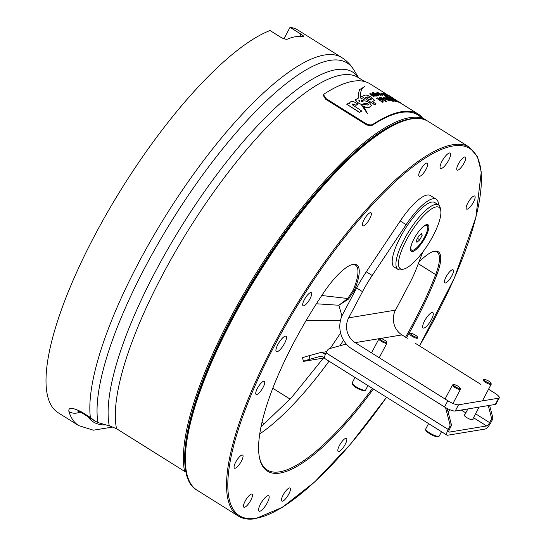 <?xml version="1.0" encoding="UTF-8"?>
<svg xmlns="http://www.w3.org/2000/svg" width="546" height="546" viewBox="0 0 546 546"><rect width="100%" height="100%" fill="white"/><g stroke="black" fill="none" stroke-linecap="round" stroke-linejoin="round"><path stroke-width="0.82" d="M418.816 262.298A46.246 13.363 -57.9 0 1 433.688 251.426A46.246 13.363 -57.9 0 1 434.718 251.194A46.246 13.363 -57.9 0 1 436.861 274.754A164.121 47.434 -57.9 0 1 406.497 337.776M405.542 337.169A163.213 47.174 122.1 0 0 435.674 274.611A45.338 13.104 122.1 0 0 437.032 252.047A45.338 13.104 122.1 0 0 433.565 251.515A45.338 13.104 122.1 0 0 433.108 251.597M373.389 388.998A164.121 47.434 -57.9 0 1 259.35 457.063A164.121 47.434 -57.9 0 1 323.396 293.038A46.246 13.363 -57.9 0 1 352.19 264.551A46.246 13.363 -57.9 0 1 353.221 264.325A46.246 13.363 -57.9 0 1 354.395 290.335L348.471 299.112L338.882 305.255L316.387 303.781M321.758 295.502L347.713 298.512L353.221 290.144A45.338 13.104 122.1 0 0 355.535 265.172A45.338 13.104 122.1 0 0 352.074 264.639A45.338 13.104 122.1 0 0 351.61 264.728M277.095 351.726A9.07 2.621 122.1 0 0 284.016 344.362A9.07 2.621 122.1 0 0 286.036 336.254A9.07 2.621 122.1 0 0 285.34 336.145A9.07 2.621 122.1 0 0 278.419 343.502A9.07 2.621 122.1 0 0 276.399 351.617A9.07 2.621 122.1 0 0 277.095 351.726M259.746 511.254A9.07 2.621 122.1 0 0 266.673 503.897A9.07 2.621 122.1 0 0 268.687 495.782A9.07 2.621 122.1 0 0 267.997 495.679A9.07 2.621 122.1 0 0 261.07 503.037A9.07 2.621 122.1 0 0 259.057 511.152A9.07 2.621 122.1 0 0 259.746 511.254M423.86 328.078A9.07 2.621 122.1 0 0 430.78 320.72A9.07 2.621 122.1 0 0 432.801 312.612A9.07 2.621 122.1 0 0 432.104 312.503A9.07 2.621 122.1 0 0 425.184 319.86A9.07 2.621 122.1 0 0 423.164 327.975A9.07 2.621 122.1 0 0 423.86 328.078M441.202 168.55A9.07 2.621 122.1 0 0 448.13 161.193A9.07 2.621 122.1 0 0 450.143 153.078A9.07 2.621 122.1 0 0 449.454 152.969A9.07 2.621 122.1 0 0 442.526 160.326A9.07 2.621 122.1 0 0 440.513 168.441A9.07 2.621 122.1 0 0 441.202 168.55M282.453 501.187A7.705 2.225 122.1 0 0 288.336 494.935A7.705 2.225 122.1 0 0 290.049 488.042A7.705 2.225 122.1 0 0 289.462 487.947A7.705 2.225 122.1 0 0 283.579 494.205A7.705 2.225 122.1 0 0 281.866 501.098A7.705 2.225 122.1 0 0 282.453 501.187M338.827 451.542A7.705 2.225 122.1 0 0 344.717 445.283A7.705 2.225 122.1 0 0 346.43 438.39A7.705 2.225 122.1 0 0 345.843 438.302A7.705 2.225 122.1 0 0 339.953 444.553A7.705 2.225 122.1 0 0 338.24 451.446A7.705 2.225 122.1 0 0 338.827 451.542M445.461 282.964A7.705 2.225 122.1 0 0 451.344 276.713A7.705 2.225 122.1 0 0 453.057 269.813A7.705 2.225 122.1 0 0 452.47 269.724A7.705 2.225 122.1 0 0 446.587 275.976A7.705 2.225 122.1 0 0 444.867 282.876A7.705 2.225 122.1 0 0 445.461 282.964M467.137 209.207A7.705 2.225 122.1 0 0 473.02 202.955A7.705 2.225 122.1 0 0 474.74 196.062A7.705 2.225 122.1 0 0 474.146 195.966A7.705 2.225 122.1 0 0 468.263 202.225A7.705 2.225 122.1 0 0 466.55 209.118A7.705 2.225 122.1 0 0 467.137 209.207M457.725 170.161A7.705 2.225 122.1 0 0 463.609 163.902A7.705 2.225 122.1 0 0 465.322 157.009A7.705 2.225 122.1 0 0 464.735 156.92A7.705 2.225 122.1 0 0 458.852 163.172A7.705 2.225 122.1 0 0 457.132 170.065A7.705 2.225 122.1 0 0 457.725 170.161M419.738 176.276A7.705 2.225 122.1 0 0 425.621 170.024A7.705 2.225 122.1 0 0 427.341 163.124A7.705 2.225 122.1 0 0 426.747 163.036A7.705 2.225 122.1 0 0 420.864 169.294A7.705 2.225 122.1 0 0 419.151 176.187A7.705 2.225 122.1 0 0 419.738 176.276M363.356 225.928A7.705 2.225 122.1 0 0 369.246 219.669A7.705 2.225 122.1 0 0 370.959 212.776A7.705 2.225 122.1 0 0 370.372 212.687A7.705 2.225 122.1 0 0 364.482 218.939A7.705 2.225 122.1 0 0 362.769 225.839A7.705 2.225 122.1 0 0 363.356 225.928M303.692 305.801A7.705 2.225 122.1 0 0 309.582 299.549A7.705 2.225 122.1 0 0 311.295 292.649A7.705 2.225 122.1 0 0 310.708 292.56A7.705 2.225 122.1 0 0 304.818 298.812A7.705 2.225 122.1 0 0 303.105 305.712A7.705 2.225 122.1 0 0 303.692 305.801M256.729 394.499A7.705 2.225 122.1 0 0 262.612 388.247A7.705 2.225 122.1 0 0 264.332 381.354A7.705 2.225 122.1 0 0 263.738 381.258A7.705 2.225 122.1 0 0 257.855 387.517A7.705 2.225 122.1 0 0 256.142 394.41A7.705 2.225 122.1 0 0 256.729 394.499M235.053 468.256A7.705 2.225 122.1 0 0 240.936 462.005A7.705 2.225 122.1 0 0 242.649 455.105A7.705 2.225 122.1 0 0 242.062 455.016A7.705 2.225 122.1 0 0 236.179 461.274A7.705 2.225 122.1 0 0 234.459 468.168A7.705 2.225 122.1 0 0 235.053 468.256M244.465 507.309A7.705 2.225 122.1 0 0 250.348 501.057A7.705 2.225 122.1 0 0 252.068 494.157A7.705 2.225 122.1 0 0 251.474 494.069A7.705 2.225 122.1 0 0 245.591 500.32A7.705 2.225 122.1 0 0 243.878 507.22A7.705 2.225 122.1 0 0 244.465 507.309M259.248 456.483A163.213 47.174 122.1 0 0 267.158 469.929A163.213 47.174 122.1 0 0 372.42 388.39M341.946 315.95L338.882 305.255L347.713 298.512L348.471 299.112M353.221 290.144L354.395 290.335L353.999 292.984M97.925 422.563L94.676 420.891L90.356 417.437A225.778 65.261 -57.9 0 1 138.848 262.292A225.778 65.261 -57.9 0 1 341.844 57.623C346.771 60.783 350.723 64.81 353.699 69.697A224.078 64.769 122.1 0 0 145.686 266.086A224.078 64.769 122.1 0 0 97.925 422.563L109.282 425.846A219.321 63.391 -57.9 0 1 155.726 271A219.321 63.391 -57.9 0 1 358.681 77.812M113.083 426.972L93.366 430.193L78.747 425.641L58.156 412.728A225.778 65.261 -57.9 0 1 95.038 234.821A225.778 65.261 -57.9 0 1 270.031 30.521L280.494 37.087C283.429 38.814 285.729 39.51 287.408 39.162C292.854 36.766 298.184 35.906 303.419 36.582C304.252 36.521 303.283 35.613 300.505 33.859L290.042 27.3L283.975 38.759M78.747 425.641A225.778 65.261 -57.9 0 1 68.939 411.595C68.032 407.132 72.338 407.302 81.852 412.1L90.356 417.437M412.66 118.564A216.714 62.64 122.1 0 0 231.709 317.888A216.714 62.64 122.1 0 0 185.886 471.225A10.879 3.146 122.1 0 0 186.029 471.062M364.585 81.511L358.224 77.525A217.622 62.899 122.1 0 0 162.565 274.795A217.622 62.899 122.1 0 0 116.537 428.692L184.609 471.375A217.622 62.899 -57.9 0 1 230.644 317.479A217.622 62.899 -57.9 0 1 426.303 120.209A217.622 62.899 -57.9 0 1 427.265 120.857M184.609 471.375L185.886 471.225M290.124 399.133L272.795 388.274M290.042 27.3A225.778 65.261 -57.9 0 1 298.041 30.153L341.844 57.623M303.794 36.48L303.419 36.582M68.939 411.595A10.879 10.108 -17.2 0 0 80.119 411.916M116.537 428.692L109.282 425.846M436.179 206.9A36.268 10.483 122.1 0 0 406.34 240.199A36.268 10.483 122.1 0 0 403.187 269.205A36.268 10.483 122.1 0 0 403.999 269.028A36.268 10.483 122.1 0 0 428.569 243.618A36.268 10.483 122.1 0 0 440.731 210.442A36.268 10.483 122.1 0 0 436.179 206.9M403.999 269.028L401.74 269.656A38.084 11.009 -57.9 0 1 400.894 269.84A38.084 11.009 -57.9 0 1 397.979 269.396A38.084 11.009 -57.9 0 1 406.456 235.319A38.084 11.009 -57.9 0 1 435.537 204.416A38.084 11.009 -57.9 0 1 438.445 204.866A38.084 11.009 -57.9 0 1 440.315 208.135L440.731 210.442M412.551 251.529A15.684 4.532 122.1 0 0 425.457 237.121A15.684 4.532 122.1 0 0 426.822 224.577A15.684 4.532 122.1 0 0 426.467 224.652A15.684 4.532 122.1 0 0 415.84 235.647A15.684 4.532 122.1 0 0 410.578 249.993A15.684 4.532 122.1 0 0 412.551 251.529M397.979 269.396L394.232 267.042A38.084 11.009 -57.9 0 1 402.702 232.971A38.084 11.009 -57.9 0 1 431.784 202.068A38.084 11.009 -57.9 0 1 434.691 202.511L438.445 204.866M421.56 228.201A14.51 4.191 -57.9 0 1 425.914 225.361A14.51 4.191 -57.9 0 1 427.027 225.532A14.51 4.191 -57.9 0 1 423.798 238.513A14.51 4.191 -57.9 0 1 412.721 250.286A14.51 4.191 -57.9 0 1 411.609 250.116A14.51 4.191 -57.9 0 1 411.636 244.028M411.609 250.116L411.022 249.747A14.51 4.191 -57.9 0 1 410.51 249.147M425.668 224.959A14.51 4.191 -57.9 0 1 426.433 225.164L427.027 225.532M422.174 235.306L421.696 233.326L418.837 235.845L416.462 240.336L416.932 242.322L419.792 239.803L422.174 235.306L420.584 234.309M417.506 238.363L419.792 239.803M438.493 204.893A41.708 12.053 122.1 0 0 436.254 199.208L430.371 195.523A41.708 12.053 122.1 0 0 427.156 195.031A41.708 12.053 122.1 0 0 400.238 220.987L366.305 271.806L372.188 275.498A54.402 15.725 122.1 0 0 362.524 291.68L348.689 317.84A18.134 16.824 -99.4 0 0 355.159 342.635L447.829 400.744A9.07 2.15 27.9 0 0 458.524 404.804L498.635 398.191A9.07 2.15 27.9 0 0 499.297 397.816A9.07 2.15 27.9 0 0 494.628 393.031L488.561 389.23M436.254 199.208A41.708 12.053 122.1 0 0 433.039 198.724A41.708 12.053 122.1 0 0 406.122 224.679L372.188 275.498M422.686 252.177L416.564 268.182A54.402 15.725 122.1 0 1 409.323 283.968L395.488 310.128A18.134 16.824 -99.4 0 0 401.958 334.923L407.316 338.288M362.524 291.68L356.64 287.988L342.806 314.148A25.389 23.553 -99.4 0 0 351.87 348.867L444.533 406.968L447.829 400.744M356.64 287.988A54.402 15.725 -57.9 0 1 366.305 271.806M415.021 343.113L480.862 384.398M499.297 397.816L496 404.047A9.07 2.15 -152.1 0 1 495.345 404.422L498.635 398.191M458.524 404.804L455.228 411.029L495.345 404.422M455.228 411.029A9.07 2.15 -152.1 0 1 444.533 406.968M464.823 414.728A4.989 1.181 27.9 0 0 464.189 414.953A4.989 1.181 27.9 0 0 466.762 417.588A4.989 1.181 27.9 0 0 473.007 419.615A4.989 1.181 27.9 0 0 472.836 418.966M325.819 353.467L324.188 353.733A7.255 6.729 -99.4 0 0 319.717 352.805A7.255 6.729 -99.4 0 0 319.062 352.948L309.05 355.719L309.964 359.227L319.976 356.456A3.624 3.365 -99.4 0 1 322.543 356.845L324.604 358.142M473.505 417.71L486.65 425.955L449.215 432.125A3.624 1.051 122.1 0 1 448.935 432.084A3.624 1.051 122.1 0 1 449.522 429.231L450.9 426.624L449.563 426.849L448.184 429.449A7.255 2.095 122.1 0 0 447.003 435.155A7.255 2.095 122.1 0 0 447.563 435.244L485.005 429.074A7.255 2.095 122.1 0 0 490.97 422.399L492.349 419.799L491.011 420.017L489.632 422.618L475.573 413.8M324.188 353.733L325.355 354.463M486.65 425.955A3.624 1.051 122.1 0 0 489.632 422.618M489.605 405.371L492.656 417.055A3.624 3.365 80.6 0 1 492.349 419.799M491.011 420.017A3.624 3.365 -99.4 0 0 491.318 417.274L488.267 405.589M447.003 435.155L324.925 358.606A7.255 2.095 -57.9 0 1 326.105 352.9L327.484 350.3A3.624 3.365 -99.4 0 1 329.511 348.635L345.174 344.301A3.624 3.365 -99.4 0 1 346.417 344.212M449.563 426.849A3.624 3.365 -99.4 0 0 449.863 424.106L445.556 407.589M447.181 408.483L451.201 423.887A3.624 3.365 80.6 0 1 450.9 426.624M309.964 359.227A10.879 0.403 165.4 0 0 303.446 361.315L302.532 357.807A10.879 0.403 -14.6 0 1 309.05 355.719M303.446 361.315A10.879 0.403 165.4 0 0 304.245 361.261L324.31 357.958M454.135 385.851A3.808 0.901 27.9 0 0 458.101 388.104A3.808 0.901 27.9 0 0 460.155 388.063A3.808 0.901 27.9 0 0 459.445 387.203A3.808 0.901 27.9 0 0 456.285 385.278A3.808 0.901 27.9 0 0 453.63 384.609A3.808 0.901 27.9 0 0 454.135 385.851M460.155 388.063L460.469 388.977A4.532 1.072 -152.1 0 1 460.469 389.271A4.532 1.072 -152.1 0 1 457.548 388.848A4.532 1.072 -152.1 0 1 453.296 386.343A4.532 1.072 -152.1 0 1 452.457 385.032A4.532 1.072 -152.1 0 1 452.695 384.862L453.63 384.609M485.394 381.19A3.808 0.901 27.9 0 0 489.182 383.149A3.808 0.901 27.9 0 0 490.909 382.992A3.808 0.901 27.9 0 0 489.694 381.736A3.808 0.901 27.9 0 0 484.384 379.538A3.808 0.901 27.9 0 0 485.394 381.19M490.909 382.992L491.223 383.906A4.532 1.072 -152.1 0 1 491.223 384.2A4.532 1.072 -152.1 0 1 488.711 383.94A4.532 1.072 -152.1 0 1 484.657 381.756A4.532 1.072 -152.1 0 1 483.203 379.961A4.532 1.072 -152.1 0 1 483.449 379.798L484.384 379.538M412.326 335.408A3.808 0.901 27.9 0 0 415.881 337.114A3.808 0.901 27.9 0 0 417.369 336.882A3.808 0.901 27.9 0 0 415.677 335.292A3.808 0.901 27.9 0 0 410.838 333.429A3.808 0.901 27.9 0 0 412.326 335.408M417.369 336.882L417.683 337.797A4.532 1.072 -152.1 0 1 417.676 338.09A4.532 1.072 -152.1 0 1 411.677 336.036A4.532 1.072 -152.1 0 1 409.664 333.852A4.532 1.072 -152.1 0 1 409.91 333.681L410.838 333.429M379.859 338.793A3.808 0.901 27.9 0 0 383.388 341.496A3.808 0.901 27.9 0 0 386.636 342.035A3.808 0.901 27.9 0 0 386.616 341.946A3.808 0.901 27.9 0 0 383.667 339.619A3.808 0.901 27.9 0 0 380.084 338.493A3.808 0.901 27.9 0 0 379.859 338.793M386.875 342.745A4.532 1.072 -152.1 0 1 386.93 342.861A4.532 1.072 -152.1 0 1 386.957 342.97A4.532 1.072 -152.1 0 1 386.923 343.154A4.532 1.072 -152.1 0 1 382.753 342.158A4.532 1.072 -152.1 0 1 378.883 339.107A4.532 1.072 -152.1 0 1 378.91 338.916A4.532 1.072 -152.1 0 1 379.156 338.752L380.084 338.493M325.948 98.512L325.669 99.229L323.293 95.441L323.573 94.724L325.948 98.512L365.663 123.416C368.502 124.973 370.864 125.3 372.754 124.406A218.523 63.165 -57.9 0 1 401.774 111.664A218.523 63.165 -57.9 0 1 418.475 114.23A218.523 63.165 -57.9 0 1 421.451 116.557L421.362 117.117M325.669 99.229L365.383 124.133L365.663 123.416M372.754 124.406L372.474 125.123C370.598 126.024 368.229 125.696 365.383 124.133M372.474 125.123A217.622 62.899 -57.9 0 1 401.358 112.442A217.622 62.899 -57.9 0 1 417.99 115.001A217.622 62.899 -57.9 0 1 420.952 117.315M323.573 94.724L324.215 93.967A218.523 63.165 -57.9 0 1 353.235 81.224A218.523 63.165 -57.9 0 1 369.935 83.797L387.21 94.629M359.548 112.271L359.466 112.435A218.523 63.165 122.1 0 1 361.595 111.152L361.684 110.988A218.707 63.213 122.1 0 0 359.548 112.271L346.785 104.266A218.707 63.213 -57.9 0 1 348.887 103.01L349.829 103.624L349.761 102.6L350.559 101.87C352.15 101.167 354.204 101.645 356.722 103.317L357.978 104.102A218.707 63.213 122.1 0 0 356.04 105.173L352.73 103.965L352.327 104.771L361.684 110.988M359.466 112.435L346.785 104.266M356.04 105.173L355.951 105.33A218.523 63.165 122.1 0 1 357.889 104.266L357.978 104.102M349.611 103.481L349.72 102.682M355.951 105.33L352.648 104.122L352.238 104.934M352.648 104.122L352.327 104.771M359.875 101.918L358.975 100.566M368.386 104.498L367.54 103.569L364.673 103.419L362.667 104.122L363.11 105.016A218.707 63.213 -57.9 0 1 364.237 104.45L367.506 105.037L368.379 104.259L367.458 103.726L364.592 103.583L362.585 104.279M358.592 98.096L358.244 94.69L359.48 89.708L364.926 86.439M361.022 100.034L362.141 100.662L364.107 99.652L362.23 100.498L361.104 99.877L361.745 101.713L362.558 101.392C363.998 100.423 366.291 100.874 369.43 102.744L371.642 105.528L370.079 106.647C368.973 107.774 366.885 107.678 363.807 106.374L367.424 113.616L361.029 104.306L357.384 102.614L355.248 99.857L358.674 97.932L358.326 94.533L359.48 89.708M371.642 105.528L369.99 106.811C368.891 107.931 366.803 107.842 363.725 106.531M364.708 86.418L361.459 89.66L360.421 93.448L360.667 98.041L364.107 99.652M359.268 100.396L359.957 101.761L359.357 100.239L358.756 100.785M364.789 86.268L361.459 89.653M361.029 104.306L357.466 102.457L355.33 99.7M367.506 113.459L361.111 104.143M373.58 100.928A218.707 63.213 122.1 0 0 372.133 101.447L376.139 103.958A218.707 63.213 122.1 0 0 374.611 104.545L361.664 96.43A218.707 63.213 -57.9 0 1 364.646 95.325C366.093 94.697 368.393 95.393 371.533 97.42L374.604 100.321L373.498 101.085A218.523 63.165 122.1 0 0 372.256 101.522M374.611 104.545L374.522 104.702A218.523 63.165 122.1 0 1 376.058 104.115L376.139 103.958M374.522 104.702L361.664 96.43M370.918 99.468C371.669 99.304 371.362 98.826 369.99 98.034L368.175 97.051L365.779 97.461L369.553 99.829A218.707 63.213 -57.9 0 1 371 99.311L371.437 99.051M374.604 100.321L373.498 101.085M367.144 97.099L365.69 97.618M371 99.311C371.751 99.147 371.444 98.669 370.072 97.877L368.257 96.895L367.226 96.942M382.173 100.921L382.255 100.764A218.707 63.213 122.1 0 0 381.763 100.874L383.381 101.884A218.707 63.213 122.1 0 0 382.589 102.068L376.378 98.171A218.707 63.213 -57.9 0 1 377.655 97.884L381.012 99.031C382.616 100.048 383.033 100.621 382.255 100.764L382.173 100.921A218.523 63.165 122.1 0 0 381.927 100.976M382.589 102.068L382.507 102.225A218.523 63.165 122.1 0 1 383.299 102.041L383.381 101.884M382.507 102.225L376.378 98.171M379.204 98.853A218.707 63.213 122.1 0 0 378.712 98.963L380.207 99.898A218.707 63.213 122.1 0 1 380.698 99.795L379.647 98.853L379.122 99.01A218.523 63.165 122.1 0 0 378.876 99.065M380.698 99.795L379.122 99.01M385.824 101.392L385.742 101.549A218.523 63.165 122.1 0 1 386.507 101.433L386.588 101.276A218.707 63.213 122.1 0 0 385.824 101.392L379.647 97.522A218.707 63.213 -57.9 0 1 380.398 97.406L384.323 98.833A218.707 63.213 122.1 0 0 383.62 98.908L382.029 98.341L386.588 101.276M385.742 101.549L379.647 97.522M383.62 98.908L383.538 99.065A218.523 63.165 122.1 0 1 384.241 98.99L384.323 98.833M380.869 97.714L380.978 97.284M383.538 99.065L382.029 98.341M390.24 100.901L385.258 99.297L382.923 97.229L387.817 99.031L390.24 100.901L385.339 99.14L382.923 97.229M388.486 100.184L387.032 99.201C384.282 97.714 383.94 97.727 385.995 99.249M386.083 99.099C388.793 100.56 389.141 100.546 387.114 99.051C384.364 97.557 384.022 97.57 386.083 99.099L384.555 97.987M388.615 100.13L387.032 99.201M386.513 97.133L385.51 96.301A218.707 63.213 -57.9 0 1 386.186 96.362L393.741 101.099A218.707 63.213 122.1 0 0 393.065 101.037L388.145 98.915C386.199 97.741 385.531 97.127 386.138 97.079L387.407 97.488L385.51 96.301M393.065 101.037L392.983 101.194A218.523 63.165 122.1 0 1 393.659 101.256L393.741 101.099M392.983 101.194L388.063 99.072C386.118 97.898 385.449 97.284 386.056 97.229M391.318 100.211L387.483 97.959M392.513 100.682L392.376 101.194M385.763 97.297L386.138 97.079M393.994 100.669L389.68 97.536A218.707 63.213 -57.9 0 1 390.308 97.673L396.492 101.542A218.707 63.213 122.1 0 0 395.87 101.413L392.622 100.061L388.206 97.297A218.707 63.213 -57.9 0 1 388.861 97.393L394.239 100.505M395.87 101.413L395.789 101.57A218.523 63.165 122.1 0 1 396.403 101.699L396.492 101.542M395.789 101.57L392.54 100.218L388.206 97.297M394.075 100.512L389.68 97.536M395.263 101.03L395.188 101.488M393.106 98.969L395.918 100.505A218.707 63.213 -57.9 0 1 396.505 100.717L398.109 102L393.953 99.741L391.789 98.041L395.195 99.891A218.707 63.213 122.1 0 0 394.601 99.679L392.99 98.86M394.601 99.679L394.519 99.843A218.523 63.165 122.1 0 1 395.113 100.048L395.195 99.891M400.279 102.941L393.871 99.898L391.707 98.198M398.505 102.082L398.027 102.163M391.38 98.157L391.789 98.041M397.884 101.283L397.932 101.303A218.707 63.213 -57.9 0 1 398.389 101.529L394.683 99.454A218.707 63.213 122.1 0 0 394.424 99.352L393.072 98.505A218.707 63.213 -57.9 0 1 393.325 98.601L391.994 97.775A218.707 63.213 -57.9 0 1 392.574 98.014L393.898 98.846A218.707 63.213 -57.9 0 1 394.649 99.195L396.007 100.048A218.707 63.213 122.1 0 0 395.256 99.693L397.863 101.331M392.649 98.389L391.994 97.775M396.143 100.58L395.161 99.966M398.962 101.884L398.969 101.863A218.707 63.213 -57.9 0 1 399.522 102.163L400.86 102.982A218.707 63.213 -57.9 0 1 400.88 102.996L398.109 101.249M398.041 101.222L398.969 101.863M395.208 99.686L395.713 99.754M418.475 114.23L400.464 103.003M391.973 97.502L391.892 97.659A218.523 63.165 122.1 0 1 392.24 97.843L392.328 97.679A218.707 63.213 122.1 0 0 391.973 97.502L387.988 94.997A218.707 63.213 -57.9 0 1 388.329 95.175L390.41 96.424M393.789 98.751L393.871 98.594A218.707 63.213 122.1 0 0 393.536 98.382L390.117 96.246M392.697 98.089A218.523 63.165 122.1 0 1 393.024 98.28L393.106 98.123A218.707 63.213 122.1 0 0 392.765 97.918L393.106 98.123M390.956 96.765L389.339 95.796M389.414 95.85L392.328 97.679M391.892 97.659L391.284 97.284M388.274 95.386A218.707 63.213 -57.9 0 1 388.793 95.611L387.831 95.106M390.199 96.54A218.707 63.213 -57.9 0 1 390.206 96.54L389.899 96.301A218.707 63.213 -57.9 0 1 390.26 96.471L389.899 96.246A218.707 63.213 122.1 0 0 389.018 95.85L390.199 96.54M390.977 97.243L389.864 96.656M388.233 95.577A218.707 63.213 -57.9 0 1 388.547 95.693L386.09 94.417A218.707 63.213 122.1 0 0 385.92 94.369L385.06 93.823A218.707 63.213 -57.9 0 1 385.23 93.878L384.357 93.332A218.707 63.213 -57.9 0 1 384.739 93.462L385.613 94.008A218.707 63.213 -57.9 0 1 386.124 94.185L386.991 94.731A218.707 63.213 122.1 0 0 386.479 94.554L388.233 95.577M384.637 93.721L384.357 93.332M389.803 96.505L388.52 96.151M387.448 95.611A218.707 63.213 -57.9 0 1 387.462 95.618L384.65 94.117L384.166 93.557L386.042 94.513A218.707 63.213 122.1 0 0 386.015 94.506L388.24 96.11L386.165 95.059A218.707 63.213 -57.9 0 1 386.561 95.154L387.578 95.646M383.77 93.673L384.166 93.557M388.158 96.267L386.247 95.113M386.397 95.686L386.309 95.843A218.523 63.165 122.1 0 1 386.466 95.871L386.548 95.714A218.707 63.213 122.1 0 0 386.397 95.686L381.913 93.113A218.707 63.213 -57.9 0 1 382.343 93.182L385.722 95.147L382.944 93.291A218.707 63.213 -57.9 0 1 383.353 93.38L387.046 96.171M386.309 95.843L384.186 94.622M383.763 94.383L382.876 93.871M383.244 93.707L382.944 93.291M387.783 96.86L387.005 96.157M384.254 95.024A218.707 63.213 -57.9 0 1 384.275 95.024L381.408 93.619L380.978 92.963L382.896 93.837A218.707 63.213 122.1 0 0 382.869 93.83L381.893 93.694L385.046 95.523L382.917 94.567A218.707 63.213 -57.9 0 1 383.347 94.601L384.254 95.024M384.964 95.68L385.36 95.502L382.917 94.567M384.336 95.147L384.138 94.792M383.285 94.635L380.89 93.12M380.542 93.141L380.978 92.963M377.695 95.359L378.085 95.591A218.707 63.213 122.1 0 0 377.6 95.659L372.747 92.615A218.707 63.213 -57.9 0 1 373.225 92.547L377.143 94.144L378.61 95.564L377.695 95.359M377.6 95.659L377.518 95.809A218.523 63.165 122.1 0 1 378.003 95.748L378.085 95.591M377.518 95.809L372.747 92.615M378.528 95.721L377.614 95.516M377.627 95.065L375.143 93.619M380.821 95.311L377.573 94.342L376.098 92.95L379.258 94.096L380.821 95.311L377.655 94.185L376.098 92.95M378.132 94.158C379.9 95.106 380.125 95.093 378.808 94.117C377.02 93.148 376.795 93.161 378.132 94.158C379.9 95.106 380.125 95.093 378.808 94.117C377.02 93.148 376.795 93.161 378.132 94.158M378.808 94.117L378.726 94.274C376.938 93.305 376.706 93.318 378.05 94.308M375.634 95.284L374.672 94.554C372.863 93.619 372.618 93.659 373.942 94.683C375.73 95.605 375.969 95.564 374.672 94.554L374.59 94.711C372.782 93.776 372.536 93.816 373.86 94.84M376.685 95.741L376.603 95.891C376.29 96.369 375.204 96.048 373.355 94.929L371.901 93.489L375.15 94.472L376.685 95.741L373.437 94.772L371.901 93.489M372.959 93.939L373.942 94.683M373.614 96.41L373.532 96.567A218.523 63.165 122.1 0 1 374.044 96.451L374.126 96.294A218.707 63.213 122.1 0 0 373.614 96.41L369.628 93.912A218.707 63.213 -57.9 0 1 370.133 93.796L372.713 94.615A218.707 63.213 122.1 0 0 372.236 94.711L371.184 94.383L374.126 96.294M373.532 96.567L369.628 93.912M372.236 94.711L372.154 94.867A218.523 63.165 122.1 0 1 372.631 94.765L372.713 94.615M370.509 94.055L370.536 93.673M372.154 94.867L371.184 94.383M380.835 94.315A218.707 63.213 -57.9 0 1 381.197 94.321L382.316 95.359L378.569 93.38A218.707 63.213 122.1 0 0 378.371 93.38L377.504 92.84A218.707 63.213 -57.9 0 1 377.709 92.84L376.842 92.294A218.707 63.213 -57.9 0 1 377.293 92.288L378.16 92.834A218.707 63.213 -57.9 0 1 378.76 92.84L379.627 93.386A218.707 63.213 122.1 0 0 379.02 93.38L380.835 94.315M382.357 95.338L380.371 94.717L378.569 93.38M377.818 93.243L377.504 92.84M377.477 92.902L376.842 92.294M379.272 93.537A218.523 63.165 122.1 0 1 379.545 93.543L379.627 93.386M343.543 340.24A163.213 47.174 -57.9 0 1 339.844 345.775M329.033 361.186A163.213 47.174 -57.9 0 1 259.753 433.913M386.541 397.242A216.714 62.64 -57.9 0 1 256.04 518.263A216.714 62.64 -57.9 0 1 274.877 344.956A216.714 62.64 -57.9 0 1 453.16 145.959A216.714 62.64 -57.9 0 1 419.471 345.905M386.575 397.263L350.546 444.103L314.824 481.825L282.289 507.384L255.446 518.7C248.648 519.806 242.922 518.912 238.261 516.025A217.622 62.899 -57.9 0 1 286.677 321.314A217.622 62.899 -57.9 0 1 452.839 144.717A217.622 62.899 -57.9 0 1 469.471 147.277L428.289 121.458A217.622 62.899 -57.9 0 0 411.657 118.898A217.622 62.899 -57.9 0 0 245.488 295.488A217.622 62.899 -57.9 0 0 197.072 490.199C166.271 473.798 196.608 370.168 258.743 272.236C309.814 189.953 375.703 123.287 411.097 118.782C417.895 117.677 423.628 118.571 428.289 121.458M186.275 470.925A216.714 62.64 -57.9 0 1 258.879 272.092A216.714 62.64 -57.9 0 1 406.238 120.134M418.277 263.704L435.674 274.611L436.861 274.754M87.783 416.571A214.899 62.114 122.1 0 0 105.323 424.911M262.019 422.27L264.605 423.887M81.852 412.1A10.879 3.146 122.1 0 0 82.412 413.199L77.6 410.967M300.327 36.364L300.505 33.859M348.689 317.84L395.488 310.128M355.159 342.635L379.75 338.588M380.466 338.465L401.958 334.923M400.238 220.987L406.122 224.679M461.261 410.039L465.799 412.885M449.215 432.125L448.771 431.852M448.184 429.449L326.105 352.9M491.318 417.274L492.656 417.055M449.863 424.106L451.201 423.887M319.976 356.456L320.639 356.347M427.177 431.122A7.617 1.802 27.9 0 0 434.323 435.326A7.617 1.802 27.9 0 0 439.23 436.036C438.684 437.203 436.575 437.012 432.903 435.455L427.218 431.968C425.641 430.487 425.157 429.47 425.757 428.917A7.617 1.802 27.9 0 0 427.177 431.122M438.022 436.37A6.709 1.59 -152.1 0 1 433.742 435.783A6.709 1.59 -152.1 0 1 427.402 432.063M352.17 383.115A7.617 1.802 27.9 0 0 358.667 388.247A7.617 1.802 27.9 0 0 365.683 389.926C366.025 391.714 360.346 390.097 357.814 388.581C354.566 386.902 352.655 385.251 352.081 383.62L352.218 382.801A7.617 1.802 27.9 0 0 352.17 383.115M364.482 390.253A6.709 1.59 -152.1 0 1 358.347 388.827A6.709 1.59 -152.1 0 1 352.566 384.282M421.164 116.994L421.451 116.557M261.015 426.822L291.38 397.754L323.375 358.108M330.241 348.437L340.588 332.978M238.261 516.025L197.072 490.199M419.505 345.932L454.299 278.187L475.839 217.574L481.258 172.017L477.538 156.77L469.471 147.277M340.424 320.659L306.299 320.256M358.736 77.846L353.699 69.697M426.303 120.209L417.99 115.001M94.676 420.891L82.412 413.199M319.717 352.805L326.767 351.644M346.307 344.096L345.502 344.226M439.23 436.036L441.516 431.709M448.218 412.442L449.686 409.657M452.982 403.426L460.469 389.271M445.065 399.01L452.457 385.032M425.757 428.917L428.569 423.6M472.379 419.84L479.115 407.098M482.411 400.866L491.223 384.2M464.359 415.602L467.881 408.947M365.683 389.926L367.97 385.599M379.224 357.726L386.923 343.154M371.519 352.893L378.91 338.916M352.218 382.801L355.03 377.484M386.616 341.946L386.93 342.861M393.024 98.273L394.014 98.894"/></g></svg>

